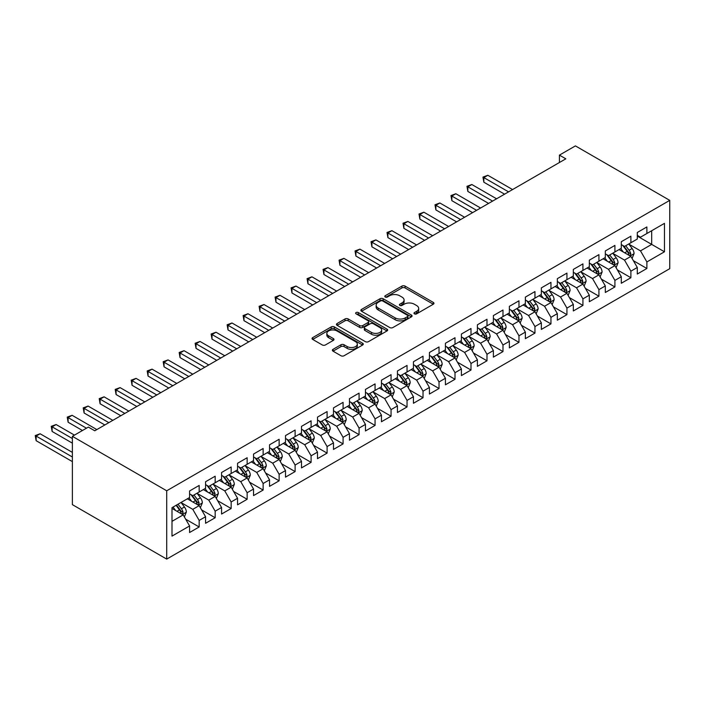 <?xml version="1.0" encoding="UTF-8"?>
<svg xmlns="http://www.w3.org/2000/svg" width="705" height="705" viewBox="0 0 705 705"><rect width="100%" height="100%" fill="white"/><g stroke="black" fill="none" stroke-linecap="round" stroke-linejoin="round"><path stroke-width="1.06" d="M414.443 313.848A1.551 0.899 0 0 0 416.637 313.848L433.311 304.216A2.221 1.278 0 0 0 433.963 303.309A2.221 1.278 0 0 0 433.311 302.41L405.067 286.098A2.221 1.278 0 0 0 401.921 286.098L385.247 295.721A1.551 0.899 0 0 0 384.789 296.356A1.551 0.899 0 0 0 385.247 296.99A1.551 0.899 0 0 0 387.442 296.99L389.601 295.748A7.103 4.098 0 0 1 399.647 295.748L402 297.105A7.103 4.098 0 0 1 404.08 300.004A7.103 4.098 0 0 1 402 302.903L399.841 304.155A1.551 0.899 0 0 0 399.391 304.789A1.551 0.899 0 0 0 399.841 305.415A1.551 0.899 0 0 0 402.044 305.415L404.203 304.172A7.103 4.098 0 0 1 414.24 304.172L416.602 305.529A7.103 4.098 0 0 1 418.682 308.429A7.103 4.098 0 0 1 416.602 311.328L414.443 312.579A1.551 0.899 0 0 0 413.985 313.214A1.551 0.899 0 0 0 414.443 313.848L414.443 312.579M333.024 349.345A2.221 1.278 0 0 0 332.372 350.253A2.221 1.278 0 0 0 333.024 351.161L340.947 355.734A2.221 1.278 0 0 0 344.084 355.734L362.608 345.036A2.221 1.278 0 0 0 363.26 344.137A2.221 1.278 0 0 0 362.608 343.229L334.355 326.917A2.221 1.278 0 0 0 331.218 326.917L312.703 337.607A2.221 1.278 0 0 0 312.051 338.515A2.221 1.278 0 0 0 312.703 339.422L322.273 344.948A2.221 1.278 0 0 0 325.41 344.948L333.342 340.374A2.221 1.278 0 0 0 333.985 339.466A2.221 1.278 0 0 0 333.342 338.559L328.592 335.818A5.94 3.428 0 0 1 326.847 333.394A5.94 3.428 0 0 1 330.513 330.231A5.94 3.428 0 0 1 336.99 330.971L355.584 341.714A5.94 3.428 0 0 1 357.32 344.137A5.94 3.428 0 0 1 353.654 347.301A5.94 3.428 0 0 1 347.186 346.56L344.084 344.771A2.221 1.278 0 0 0 340.947 344.771L333.024 349.345L333.024 351.161M72.377 436.325L166.715 490.786L166.715 559.1L72.377 504.639L72.377 436.325L88.372 427.089L94.761 430.781L565.815 158.819L559.417 155.126L559.417 162.511M559.417 155.126L575.412 145.9L669.75 200.361L166.715 490.786M389.759 327.552A2.221 1.278 0 0 0 392.896 327.552L411.42 316.862A2.221 1.278 0 0 0 412.072 315.955A2.221 1.278 0 0 0 411.42 315.047L383.168 298.735A2.221 1.278 0 0 0 380.03 298.735L361.506 309.425A2.221 1.278 0 0 0 360.863 310.332A2.221 1.278 0 0 0 361.506 311.24L389.759 327.552M356.712 314.183A1.551 0.899 0 0 1 358.29 314.404L386.983 330.962L368.495 341.643A2.221 1.278 0 0 1 365.357 341.643L337.105 325.331L337.105 323.516A2.221 1.278 0 0 0 336.452 324.423A2.221 1.278 0 0 0 337.105 325.331M337.105 323.516L345.027 318.942A2.221 1.278 0 0 1 348.173 318.942L359.629 325.56A2.221 1.278 0 0 0 362.767 325.56L368.019 322.52A2.221 1.278 0 0 0 368.671 321.612A2.221 1.278 0 0 0 368.019 320.713L356.095 313.822A1.551 0.899 0 0 1 355.637 313.187A1.551 0.899 0 0 1 356.598 312.359A1.551 0.899 0 0 1 358.29 312.553L387.01 329.138A2.221 1.278 0 0 1 387.662 330.046A2.221 1.278 0 0 1 387.01 330.953L387.01 329.138M166.715 559.1L669.75 268.675L669.75 200.361M637.294 236.087L651.684 244.397L651.684 230.738L664.471 223.353L646.882 233.505L646.882 226.948L637.294 232.491L637.294 239.048L630.896 242.74L630.896 236.184L621.299 241.718L621.299 248.275L614.91 251.967L614.91 245.411L605.313 250.954L605.313 257.51L598.915 261.202L598.915 254.646L589.318 260.18L589.318 266.737L582.929 270.429L582.929 263.882L573.332 269.416L573.332 275.972L566.935 279.665L566.935 273.108L557.347 278.651L557.347 285.199L550.949 288.891L550.949 282.344L541.352 287.878L541.352 294.434L534.954 298.127L534.954 291.57L525.366 297.113L525.366 303.661L518.968 307.354L518.968 300.806L509.371 306.34L509.371 312.897L502.982 316.589L502.982 310.033L493.385 315.576L493.385 322.132L486.988 325.825L486.988 319.268L477.391 324.802L477.391 331.359L471.002 335.051L471.002 328.495L461.405 334.038L461.405 340.594L455.007 344.287L455.007 337.73L445.419 343.264L445.419 349.821L439.021 353.513L439.021 346.957L429.424 352.5L429.424 359.056L423.026 362.749L423.026 356.192L413.438 361.736L413.438 368.283L407.041 371.976L407.041 365.428L397.444 370.962L397.444 377.519L391.055 381.211L391.055 374.655L381.458 380.198L381.458 386.745L375.06 390.438L375.06 383.89L365.463 389.424L365.463 395.981L359.074 399.673L359.074 393.117L349.477 398.66L349.477 405.208L343.079 408.9L343.079 402.352L333.491 407.887L333.491 414.443L327.094 418.135L327.094 411.579L317.497 417.122L317.497 423.679L311.099 427.371L311.099 420.814L301.511 426.349L301.511 432.905L295.113 436.598L295.113 430.041L285.516 435.584L285.516 442.141L279.127 445.833L279.127 439.277L269.53 444.811L269.53 451.367L263.132 455.06L263.132 448.503L253.544 454.046L253.544 460.603L247.147 464.295L247.147 457.739L237.55 463.282L237.55 469.83L231.152 473.522L231.152 466.974L221.564 472.509L221.564 479.065L215.166 482.758L215.166 476.201L205.569 481.744L205.569 488.292L199.171 491.984L199.171 485.437L189.583 490.971L189.583 497.527L171.994 507.679L171.994 536.117L189.583 525.956L183.185 514.879L171.994 508.42M664.471 223.353L664.471 251.782L646.882 261.943L640.492 250.865L628.895 244.168M633.372 260.691L646.882 268.49L646.882 261.943M646.882 268.49L637.294 274.033L637.294 267.477L630.896 271.169L624.498 260.092L612.909 253.403M617.386 269.927L630.896 277.726L630.896 271.169M630.896 277.726L621.299 283.26L621.299 276.712L614.91 280.405L608.512 269.328L596.915 262.63M601.391 279.154L614.91 286.953L614.91 280.405M614.91 286.953L605.313 292.496L605.313 285.939L598.915 289.632L592.517 278.554L580.929 271.866M585.406 288.389L598.915 296.188L598.915 289.632M598.915 296.188L589.318 301.731L589.318 295.175L582.929 298.867L576.531 287.79L564.934 281.092M569.42 297.616L582.929 305.424L582.929 298.867M582.929 305.424L573.332 310.958L573.332 304.401L566.935 308.094L560.537 297.017L548.948 290.328M553.425 306.851L566.935 314.65L566.935 308.094M566.935 314.65L557.347 320.193L557.347 313.637L550.949 317.329L544.551 306.252L532.962 299.555M537.439 316.078L550.949 323.886L550.949 317.329M550.949 323.886L541.352 329.42L541.352 322.864L534.954 326.556L528.565 315.479L516.968 308.79M521.444 325.313L534.954 333.113L534.954 326.556M534.954 333.113L525.366 338.656L525.366 332.099L518.968 335.791L512.57 324.714L500.982 318.017M505.459 334.549L518.968 342.348L518.968 335.791M518.968 342.348L509.371 347.882L509.371 341.326L502.982 345.027L496.584 333.941L484.987 327.252M489.464 343.776L502.982 351.575L502.982 345.027M502.982 351.575L493.385 357.118L493.385 350.561L486.988 354.254L480.59 343.176L469.001 336.479M473.478 353.011L486.988 360.81L486.988 354.254M486.988 360.81L477.391 366.344L477.391 359.797L471.002 363.489L464.604 352.412L453.007 345.714M457.492 362.238L471.002 370.037L471.002 363.489M471.002 370.037L461.405 375.58L461.405 369.023L455.007 372.716L448.618 361.639L437.021 354.95M441.497 371.473L455.007 379.272L455.007 372.716M455.007 379.272L445.419 384.807L445.419 378.259L439.021 381.951L432.623 370.874L421.035 364.177M425.512 380.7L439.021 388.499L439.021 381.951M439.021 388.499L429.424 394.042L429.424 387.486L423.026 391.178L416.637 380.101L405.04 373.412M409.517 389.935L423.026 397.735L423.026 391.178M423.026 397.735L413.438 403.278L413.438 396.721L407.041 400.414L400.643 389.336L389.054 382.639M393.531 399.162L407.041 406.97L407.041 400.414M407.041 406.97L397.444 412.504L397.444 405.948L391.055 409.64L384.657 398.563L373.06 391.874M377.536 408.398L391.055 416.197L391.055 409.64M391.055 416.197L381.458 421.74L381.458 415.183L375.06 418.876L368.662 407.798L357.074 401.101M361.55 417.624L375.06 425.432L375.06 418.876M375.06 425.432L365.463 430.966L365.463 424.41L359.074 428.102L352.676 417.025L341.079 410.336M345.565 426.86L359.074 434.659L359.074 428.102M359.074 434.659L349.477 440.202L349.477 433.645L343.079 437.338L336.69 426.261L325.093 419.563M329.57 436.095L343.079 443.894L343.079 437.338M343.079 443.894L333.491 449.429L333.491 442.881L327.094 446.573L320.696 435.487L309.107 428.799M313.584 445.322L327.094 453.121L327.094 446.573M327.094 453.121L317.497 458.664L317.497 452.108L311.099 455.8L304.71 444.723L293.113 438.034M297.589 454.558L311.099 462.357L311.099 455.8M311.099 462.357L301.511 467.891L301.511 461.343L295.113 465.036L288.715 453.958L277.127 447.261M281.603 463.784L295.113 471.583L295.113 465.036M295.113 471.583L285.516 477.126L285.516 470.57L279.127 474.262L272.729 463.185L261.132 456.496M265.609 473.02L279.127 480.819L279.127 474.262M279.127 480.819L269.53 486.353L269.53 479.805L263.132 483.498L256.735 472.421L245.146 465.723M249.623 482.246L263.132 490.054L263.132 483.498M263.132 490.054L253.544 495.589L253.544 489.032L247.147 492.724L240.749 481.647L229.16 474.959M233.637 491.482L247.147 499.281L247.147 492.724M247.147 499.281L237.55 504.824L237.55 498.268L231.152 501.96L224.763 490.883L213.166 484.185M217.642 500.709L231.152 508.516L231.152 501.96M231.152 508.516L221.564 514.051L221.564 507.494L215.166 511.187L208.768 500.109L197.18 493.421M201.656 509.944L215.166 517.743L215.166 511.187M215.166 517.743L205.569 523.286L205.569 516.73L199.171 520.422L192.782 509.345L181.185 502.647M185.662 519.18L199.171 526.979L199.171 520.422M199.171 526.979L189.583 532.513L189.583 525.956M189.583 493.835L192.782 495.677L199.171 491.984M171.994 521.347L183.185 514.879M205.569 484.599L208.768 486.45L215.166 482.758M192.782 509.345L199.171 505.652L187.345 498.823M205.569 516.73L199.171 505.652M221.564 475.373L224.763 477.214L231.152 473.522M208.768 500.109L215.166 496.417L203.331 489.587M221.564 507.494L215.166 496.417M237.55 466.137L240.749 467.988L247.147 464.295M224.763 490.883L231.152 487.19L219.325 480.361M237.55 498.268L231.152 487.19M253.544 456.911L256.735 458.752L263.132 455.06M240.749 481.647L247.147 477.955L235.311 471.125M253.544 489.032L247.147 477.955M269.53 447.675L272.729 449.526L279.127 445.833M256.735 472.421L263.132 468.728L251.297 461.89M269.53 479.805L263.132 468.728M285.516 438.448L288.715 440.29L295.113 436.598M272.729 463.185L279.127 459.493L267.292 452.663M285.516 470.57L279.127 459.493M301.511 429.213L304.71 431.063L311.099 427.371M288.715 453.958L295.113 450.266L283.278 443.427M301.511 461.343L295.113 450.266M317.497 419.986L320.696 421.828L327.094 418.135M304.71 444.723L311.099 441.03L299.273 434.201M317.497 452.108L311.099 441.03M333.491 410.751L336.69 412.601L343.079 408.9M320.696 435.487L327.094 431.795L315.258 424.965M333.491 442.881L327.094 431.795M349.477 401.515L352.676 403.366L359.074 399.673M336.69 426.261L343.079 422.568L331.253 415.738M349.477 433.645L343.079 422.568M365.463 392.288L368.662 394.13L375.06 390.438M352.676 417.025L359.074 413.333L347.239 406.503M365.463 424.41L359.074 413.333M381.458 383.053L384.657 384.904L391.055 381.211M368.662 407.798L375.06 404.106L363.225 397.276M381.458 415.183L375.06 404.106M397.444 373.826L400.643 375.668L407.041 371.976M384.657 398.563L391.055 394.87L379.219 388.041M397.444 405.948L391.055 394.87M413.438 364.591L416.637 366.441L423.026 362.749M400.643 389.336L407.041 385.644L395.205 378.814M413.438 396.721L407.041 385.644M429.424 355.364L432.623 357.206L439.021 353.513M416.637 380.101L423.026 376.408L411.2 369.579M429.424 387.486L423.026 376.408M445.419 346.129L448.618 347.979L455.007 344.287M432.623 370.874L439.021 367.182L427.186 360.343M445.419 378.259L439.021 367.182M461.405 336.902L464.604 338.744L471.002 335.051M448.618 361.639L455.007 357.946L443.181 351.116M461.405 369.023L455.007 357.946M477.391 327.666L480.59 329.517L486.988 325.825M464.604 352.412L471.002 348.719L459.166 341.881M477.391 359.797L471.002 348.719M493.385 318.44L496.584 320.281L502.982 316.589M480.59 343.176L486.988 339.484L475.152 332.654M493.385 350.561L486.988 339.484M509.371 309.204L512.57 311.046L518.968 307.354M496.584 333.941L502.982 330.248L491.147 323.419M509.371 341.326L502.982 330.248M525.366 299.969L528.565 301.819L534.954 298.127M512.57 324.714L518.968 321.022L507.133 314.192M525.366 332.099L518.968 321.022M541.352 290.742L544.551 292.584L550.949 288.891M528.565 315.479L534.954 311.786L523.128 304.957M541.352 322.864L534.954 311.786M557.347 281.507L560.537 283.357L566.935 279.665M544.551 306.252L550.949 302.56L539.113 295.73M557.347 313.637L550.949 302.56M573.332 272.28L576.531 274.122L582.929 270.429M560.537 297.017L566.935 293.324L555.108 286.494M573.332 304.401L566.935 293.324M589.318 263.044L592.517 264.895L598.915 261.202M576.531 287.79L582.929 284.097L571.094 277.259M589.318 295.175L582.929 284.097M605.313 253.818L608.512 255.659L614.91 251.967M592.517 278.554L598.915 274.862L587.08 268.032M605.313 285.939L598.915 274.862M621.299 244.582L624.498 246.433L630.896 242.74M608.512 269.328L614.91 265.635L603.075 258.797M621.299 276.712L614.91 265.635M637.294 235.355L640.492 237.197L646.882 233.505M624.498 260.092L630.896 256.4L619.061 249.57M637.294 267.477L630.896 256.4M640.492 250.865L651.684 244.397L664.471 251.782M415.06 314.069L416.602 313.179A7.103 4.098 0 0 0 418.682 310.279L418.682 308.429M404.08 300.004L404.08 301.855A7.103 4.098 0 0 1 402 304.754L400.466 305.635M433.284 304.234L405.067 287.94A2.221 1.278 0 0 0 401.921 287.94L385.873 297.21M411.394 316.88L383.168 300.586A2.221 1.278 0 0 0 380.03 300.586L361.542 311.257M407.499 316.589A1.551 0.899 0 0 0 407.948 315.955A1.551 0.899 0 0 0 407.499 315.32L382.7 301A1.551 0.899 0 0 0 380.497 301L378.224 302.313A7.103 4.098 0 0 0 376.144 305.212A7.103 4.098 0 0 0 378.224 308.111L395.179 317.902A7.103 4.098 0 0 0 405.216 317.902L407.499 316.589L407.499 318.431A1.551 0.899 0 0 0 407.948 317.796L407.948 315.955M376.144 305.212L376.144 307.063A7.103 4.098 0 0 0 378.224 309.962L378.224 308.111M407.499 318.431L405.216 319.744A7.103 4.098 0 0 1 395.179 319.744L378.224 309.962M337.131 325.349L345.027 320.793L345.027 318.942M368.671 321.612L368.671 323.463A2.221 1.278 0 0 1 368.019 324.37L362.767 327.402A2.221 1.278 0 0 1 359.629 327.402L348.173 320.793A2.221 1.278 0 0 0 345.027 320.793M371.517 332.425A5.94 3.428 0 0 0 377.986 333.165A5.94 3.428 0 0 0 381.652 330.002A5.94 3.428 0 0 0 379.916 327.578L373.359 323.789A2.221 1.278 0 0 0 370.222 323.789L364.961 326.829A2.221 1.278 0 0 0 364.309 327.737A2.221 1.278 0 0 0 364.961 328.636L371.517 332.425L371.517 334.267A5.94 3.428 0 0 0 377.986 335.007A5.94 3.428 0 0 0 381.652 331.844L381.652 330.002M364.309 327.737L364.309 329.579A2.221 1.278 0 0 0 364.961 330.486L364.961 328.636M371.517 334.267L364.961 330.486M357.32 344.137L357.32 345.979A5.94 3.428 0 0 1 353.654 349.151A5.94 3.428 0 0 1 347.186 348.402L344.084 346.613A2.221 1.278 0 0 0 340.947 346.613L333.051 351.169M326.847 333.394L326.847 335.245A5.94 3.428 0 0 0 328.592 337.669L328.592 335.818M333.306 340.392L328.592 337.669M362.608 343.229L362.608 345.036L334.355 328.768A2.221 1.278 0 0 0 331.218 328.768L312.729 339.44M632.077 258.453L634.059 253.615A5.992 3.463 -120 0 0 632.147 248.512L628.754 243.974M623.335 252.037L620.752 248.592M512.57 189.566L487.834 175.281L483.841 177.59L483.841 182.207L504.577 194.183M629.768 255.748L630.825 253.87A5.992 3.463 -120 0 0 629.107 250.266L625.714 245.728M623.775 246.01L627.97 251.614A3.049 1.762 60 0 1 628.525 252.54L630.825 253.87M622.718 245.402L627.194 251.368A5.992 3.463 60 0 1 628.904 254.972L629.027 255.325M483.841 182.207L482.96 177.087L508.578 191.875M482.96 177.087L487.834 175.281M616.091 267.68L618.073 262.842A5.992 3.463 -120 0 0 616.161 257.739L612.76 253.21M607.349 261.273L604.767 257.818M496.584 198.792L471.848 184.516L467.847 186.825L467.847 191.434L488.583 203.41M613.773 264.983L614.839 263.097A5.992 3.463 -120 0 0 613.121 259.493L609.728 254.963M607.789 255.245L611.984 260.841A3.049 1.762 60 0 1 612.539 261.767L614.839 263.097M606.732 254.637L611.2 260.603A5.992 3.463 60 0 1 612.918 264.208L613.042 264.551M467.847 191.434L466.966 186.314L492.584 201.101M466.966 186.314L471.848 184.516M600.096 276.915L602.079 272.077A5.992 3.463 -120 0 0 600.166 266.975L596.774 262.436M591.363 270.5L588.781 267.054M480.59 208.028L455.853 193.743L451.861 196.052L451.861 200.669L472.597 212.646M597.787 274.21L598.845 272.333A5.992 3.463 -120 0 0 597.135 268.728L593.733 264.19M591.795 264.472L595.989 270.077A3.049 1.762 60 0 1 596.545 271.002L598.845 272.333M590.737 263.864L595.214 269.83A5.992 3.463 60 0 1 596.923 273.434L597.047 273.787M451.861 200.669L450.98 195.549L476.598 210.337M450.98 195.549L455.853 193.743M584.11 286.142L586.093 281.304A5.992 3.463 -120 0 0 584.181 276.201L580.779 271.672M575.368 279.735L572.786 276.281M464.604 217.255L439.867 202.978L435.866 205.287L435.866 209.905L456.611 221.872M581.801 283.445L582.859 281.559A5.992 3.463 -120 0 0 581.14 277.955L577.748 273.425M575.809 273.707L580.003 279.303A3.049 1.762 60 0 1 580.559 280.238L582.859 281.559M574.751 273.099L579.219 279.065A5.992 3.463 60 0 1 580.938 282.67L581.061 283.013M435.866 209.905L434.994 204.776L460.603 219.563M434.994 204.776L439.867 202.978M568.124 295.377L570.098 290.539A5.992 3.463 -120 0 0 568.186 285.437L564.793 280.898M559.382 288.962L556.8 285.516M448.609 226.49L423.881 212.205L419.88 214.514L419.88 219.132L440.616 231.108M565.807 292.672L566.864 290.795A5.992 3.463 -120 0 0 565.154 287.191L561.753 282.652M559.814 282.934L564.009 288.539A3.049 1.762 60 0 1 564.564 289.464L566.864 290.795M558.765 282.326L563.233 288.301A5.992 3.463 60 0 1 564.952 291.905L565.066 292.249M419.88 219.132L418.999 214.012L444.617 228.799M418.999 214.012L423.881 212.205M552.13 304.604L554.112 299.766A5.992 3.463 -120 0 0 552.2 294.664L548.807 290.134M543.388 298.197L540.805 294.752M432.623 235.717L407.887 221.44L403.894 223.749L403.894 228.367L424.63 240.335M549.821 301.907L550.878 300.022A5.992 3.463 -120 0 0 549.16 296.417L545.767 291.888M543.828 292.17L548.023 297.766A3.049 1.762 60 0 1 548.578 298.7L550.878 300.022M542.771 291.562L547.247 297.528A5.992 3.463 60 0 1 548.957 301.132L549.08 301.476M403.894 228.367L403.013 223.238L428.622 238.026M403.013 223.238L407.887 221.44M536.144 313.84L538.126 309.001A5.992 3.463 -120 0 0 536.214 303.899L532.813 299.361M527.402 307.424L524.82 303.978M416.637 244.952L391.901 230.676L387.9 232.976L387.9 237.594L408.636 249.57M533.826 311.134L534.884 309.257A5.992 3.463 -120 0 0 533.174 305.653L529.772 301.114M527.834 301.396L532.028 307.001A3.049 1.762 60 0 1 532.583 307.926L534.884 309.257M526.785 300.788L531.253 306.763A5.992 3.463 60 0 1 532.971 310.367L533.095 310.711M387.9 237.594L387.019 232.474L412.637 247.261M387.019 232.474L391.901 230.676M520.149 323.066L522.132 318.228A5.992 3.463 -120 0 0 520.22 313.126L516.827 308.596M511.407 316.66L508.825 313.214M400.643 254.188L375.906 239.903L371.914 242.212L371.914 246.829L392.65 258.797M517.84 320.37L518.898 318.484A5.992 3.463 -120 0 0 517.179 314.879L513.786 310.35M511.848 310.632L516.042 316.237A3.049 1.762 60 0 1 516.598 317.162L518.898 318.484M510.79 310.024L515.267 315.99A5.992 3.463 60 0 1 516.976 319.594L517.1 319.947M371.914 246.829L371.033 241.7L396.651 256.488M371.033 241.7L375.906 239.903M504.163 332.302L506.146 327.464A5.992 3.463 -120 0 0 504.234 322.361L500.832 317.823M495.421 325.886L492.839 322.441M384.657 263.414L359.92 249.138L355.919 251.447L355.919 256.056L376.664 268.032M501.845 329.596L502.912 327.719A5.992 3.463 -120 0 0 501.193 324.115L497.8 319.585M495.862 319.867L500.057 325.463A3.049 1.762 60 0 1 500.612 326.389L502.912 327.719M494.804 319.259L499.272 325.225A5.992 3.463 60 0 1 500.991 328.83L501.114 329.173M355.919 256.056L355.038 250.936L380.656 265.723M355.038 250.936L359.92 249.138M488.168 341.537L490.151 336.699A5.992 3.463 -120 0 0 488.239 331.597L484.846 327.058M479.435 335.122L476.853 331.676M368.662 272.65L343.925 258.365L339.933 260.674L339.933 265.291L360.669 277.259M485.86 338.832L486.917 336.955A5.992 3.463 -120 0 0 485.207 333.35L481.806 328.812M479.867 329.094L484.062 334.699A3.049 1.762 60 0 1 484.617 335.624L486.917 336.955M478.818 328.486L483.286 334.452A5.992 3.463 60 0 1 484.996 338.056L485.119 338.409M339.933 265.291L339.052 260.163L364.67 274.959M339.052 260.163L343.925 258.365M472.183 350.764L474.165 345.926A5.992 3.463 -120 0 0 472.253 340.823L468.851 336.294M463.441 344.348L460.858 340.903M352.676 281.877L327.94 267.6L323.939 269.909L323.939 274.518L344.683 286.494M469.874 348.067L470.931 346.181A5.992 3.463 -120 0 0 469.213 342.577L465.82 338.048M463.881 338.329L468.076 343.925A3.049 1.762 60 0 1 468.631 344.851L470.931 346.181M462.824 337.721L467.292 343.688A5.992 3.463 60 0 1 469.01 347.292L469.133 347.635M323.939 274.518L323.066 269.398L348.675 284.185M323.066 269.398L327.94 267.6M456.197 359.999L458.171 355.161A5.992 3.463 -120 0 0 456.258 350.059L452.866 345.52M447.455 353.584L444.873 350.138M336.682 291.112L311.954 276.827L307.953 279.136L307.953 283.754L328.689 295.73M453.879 357.294L454.937 355.417A5.992 3.463 -120 0 0 453.227 351.813L449.825 347.274M447.887 347.556L452.081 353.161A3.049 1.762 60 0 1 452.636 354.086L454.937 355.417M446.838 346.948L451.306 352.914A5.992 3.463 60 0 1 453.024 356.519L453.139 356.871M307.953 283.754L307.072 278.634L332.689 293.421M307.072 278.634L311.954 276.827M440.202 369.226L442.185 364.388A5.992 3.463 -120 0 0 440.273 359.286L436.88 354.756M431.46 362.819L428.878 359.365M320.696 300.339L295.959 286.063L291.967 288.371L291.967 292.98L312.703 304.957M437.893 366.529L438.951 364.644A5.992 3.463 -120 0 0 437.232 361.039L433.839 356.51M431.901 356.792L436.095 362.388A3.049 1.762 60 0 1 436.651 363.313L438.951 364.644M430.843 356.184L435.32 362.15A5.992 3.463 60 0 1 437.029 365.754L437.153 366.098M291.967 292.98L291.086 287.86L316.695 302.648M291.086 287.86L295.959 286.063M424.216 378.462L426.199 373.624A5.992 3.463 -120 0 0 424.287 368.521L420.885 363.983M415.474 372.046L412.892 368.6M304.71 309.574L279.973 295.289L275.972 297.598L275.972 302.216L296.708 314.192M421.898 375.756L422.965 373.879A5.992 3.463 -120 0 0 421.246 370.275L417.845 365.736M415.906 366.018L420.101 371.623A3.049 1.762 60 0 1 420.656 372.548L422.965 373.879M414.857 365.41L419.325 371.376A5.992 3.463 60 0 1 421.044 374.981L421.167 375.333M275.972 302.216L275.091 297.096L300.709 311.883M275.091 297.096L279.973 295.289M408.221 387.688L410.204 382.85A5.992 3.463 -120 0 0 408.292 377.748L404.899 373.218M399.488 381.282L396.906 377.836M288.715 318.801L263.978 304.525L259.986 306.834L259.986 311.451L280.722 323.419M405.913 384.992L406.97 383.106A5.992 3.463 -120 0 0 405.252 379.501L401.859 374.972M399.92 375.254L404.115 380.85A3.049 1.762 60 0 1 404.67 381.784L406.97 383.106M398.863 374.646L403.339 380.612A5.992 3.463 60 0 1 405.049 384.216L405.172 384.56M259.986 311.451L259.105 306.322L284.723 321.11M259.105 306.322L263.978 304.525M392.236 396.924L394.218 392.086A5.992 3.463 -120 0 0 392.306 386.983L388.904 382.445M383.494 390.508L380.911 387.063M272.729 328.036L247.993 313.751L243.992 316.06L243.992 320.678L264.736 332.654M389.918 394.218L390.984 392.341A5.992 3.463 -120 0 0 389.266 388.737L385.873 384.199M383.934 384.481L388.129 390.085A3.049 1.762 60 0 1 388.684 391.011L390.984 392.341M382.877 383.873L387.345 389.847A5.992 3.463 60 0 1 389.063 393.452L389.186 393.795M243.992 320.678L243.119 315.558L268.728 330.345M243.119 315.558L247.993 313.751M376.241 406.15L378.224 401.312A5.992 3.463 -120 0 0 376.311 396.21L372.919 391.68M367.508 399.744L364.926 396.298M256.735 337.272L231.998 322.987L228.006 325.296L228.006 329.914L248.742 341.881M373.932 403.454L374.989 401.568A5.992 3.463 -120 0 0 373.28 397.964L369.878 393.434M367.939 393.716L372.134 399.312A3.049 1.762 60 0 1 372.689 400.246L374.989 401.568M366.891 393.108L371.359 399.074A5.992 3.463 60 0 1 373.077 402.678L373.192 403.022M228.006 329.914L227.125 324.785L252.743 339.572M227.125 324.785L231.998 322.987M360.255 415.386L362.238 410.548A5.992 3.463 -120 0 0 360.325 405.445L356.924 400.907M351.513 408.97L348.931 405.525M240.749 346.499L216.012 332.222L212.011 334.523L212.011 339.14L232.756 351.116M357.946 412.681L359.004 410.803A5.992 3.463 -120 0 0 357.285 407.199L353.892 402.661M351.954 402.952L356.148 408.548A3.049 1.762 60 0 1 356.704 409.473L359.004 410.803M350.896 402.335L355.364 408.31A5.992 3.463 60 0 1 357.082 411.914L357.206 412.258M212.011 339.14L211.139 334.02L236.748 348.808M211.139 334.02L216.012 332.222M344.269 424.613L346.243 419.783A5.992 3.463 -120 0 0 344.331 414.672L340.938 410.143M335.527 418.206L332.945 414.76M224.754 355.734L200.026 341.449L196.025 343.758L196.025 348.376L216.761 360.343M341.951 421.916L343.009 420.039A5.992 3.463 -120 0 0 341.299 416.435L337.898 411.896M335.959 412.178L340.154 417.783A3.049 1.762 60 0 1 340.709 418.708L343.009 420.039M334.91 411.57L339.378 417.536A5.992 3.463 60 0 1 341.097 421.141L341.211 421.493M196.025 348.376L195.144 343.247L220.762 358.043M195.144 343.247L200.026 341.449M328.274 433.848L330.257 429.01A5.992 3.463 -120 0 0 328.345 423.908L324.952 419.369M319.532 427.433L316.95 423.987M208.768 364.961L184.031 350.685L180.039 352.993L180.039 357.602L200.775 369.579M325.966 431.143L327.023 429.266A5.992 3.463 -120 0 0 325.305 425.661L321.912 421.132M319.973 421.414L324.168 427.01A3.049 1.762 60 0 1 324.723 427.935L327.023 429.266M318.916 420.806L323.392 426.772A5.992 3.463 60 0 1 325.102 430.376L325.225 430.72M180.039 357.602L179.158 352.482L204.767 367.27M179.158 352.482L184.031 350.685M312.289 443.084L314.271 438.246A5.992 3.463 -120 0 0 312.359 433.143L308.957 428.605M303.547 436.668L300.964 433.223M192.782 374.196L168.046 359.911L164.045 362.22L164.045 366.838L184.78 378.814M309.971 440.378L311.037 438.501A5.992 3.463 -120 0 0 309.319 434.897L305.917 430.358M303.978 430.64L308.182 436.245A3.049 1.762 60 0 1 308.728 437.17L311.037 438.501M302.93 430.032L307.398 435.998A5.992 3.463 60 0 1 309.116 439.603L309.239 439.955M164.045 366.838L163.163 361.709L188.781 376.505M163.163 361.709L168.046 359.911M296.294 452.31L298.277 447.472A5.992 3.463 -120 0 0 296.364 442.37L292.972 437.84M287.561 445.895L284.979 442.449M176.788 383.423L152.051 369.147L148.059 371.456L148.059 376.065L168.795 388.041M293.985 449.614L295.043 447.728A5.992 3.463 -120 0 0 293.324 444.124L289.931 439.594M287.993 439.876L292.187 445.472A3.049 1.762 60 0 1 292.742 446.397L295.043 447.728M286.935 439.268L291.412 445.234A5.992 3.463 60 0 1 293.121 448.838L293.245 449.182M148.059 376.065L147.178 370.945L172.796 385.732M147.178 370.945L152.051 369.147M280.308 461.546L282.291 456.708A5.992 3.463 -120 0 0 280.379 451.605L276.977 447.067M271.566 455.13L268.984 451.685M160.802 392.659L136.065 378.373L132.064 380.682L132.064 385.3L152.809 397.276M277.99 458.84L279.057 456.963A5.992 3.463 -120 0 0 277.338 453.359L273.945 448.821M272.007 449.103L276.201 454.707A3.049 1.762 60 0 1 276.757 455.633L279.057 456.963M270.949 448.495L275.417 454.461A5.992 3.463 60 0 1 277.136 458.065L277.259 458.417M132.064 385.3L131.192 380.18L156.801 394.967M131.192 380.18L136.065 378.373M264.313 470.773L266.296 465.935A5.992 3.463 -120 0 0 264.384 460.832L260.991 456.302M255.58 464.366L252.998 460.911M144.807 401.885L120.079 387.609L116.078 389.918L116.078 394.536L136.814 406.503M262.004 468.076L263.062 466.19A5.992 3.463 -120 0 0 261.352 462.586L257.951 458.056M256.012 458.338L260.207 463.934A3.049 1.762 60 0 1 260.762 464.868L263.062 466.19M254.963 457.73L259.431 463.696A5.992 3.463 60 0 1 261.15 467.3L261.264 467.644M116.078 394.536L115.197 389.407L140.815 404.194M115.197 389.407L120.079 387.609M248.327 480.008L250.31 475.17A5.992 3.463 -120 0 0 248.398 470.068L244.996 465.529M239.585 473.593L237.003 470.147M128.821 411.121L104.084 396.836L100.084 399.145L100.084 403.762L120.828 415.738M246.019 477.303L247.076 475.426A5.992 3.463 -120 0 0 245.358 471.821L241.965 467.283M240.026 467.565L244.221 473.17A3.049 1.762 60 0 1 244.776 474.095L247.076 475.426M238.969 466.957L243.436 472.932A5.992 3.463 60 0 1 245.155 476.527L245.278 476.88M100.084 403.762L99.211 398.642L124.82 413.43M99.211 398.642L104.084 396.836M232.342 489.235L234.324 484.397A5.992 3.463 -120 0 0 232.412 479.294L229.01 474.765M223.6 482.828L221.018 479.382M112.835 420.347L88.099 406.071L84.098 408.38L84.098 412.998L104.833 424.965M230.024 486.538L231.081 484.652A5.992 3.463 -120 0 0 229.372 481.048L225.97 476.518M224.031 476.8L228.226 482.396A3.049 1.762 60 0 1 228.781 483.33L231.081 484.652M222.983 476.192L227.451 482.158A5.992 3.463 60 0 1 229.169 485.763L229.284 486.106M84.098 412.998L83.216 407.869L108.834 422.656M83.216 407.869L88.099 406.071M216.347 498.47L218.33 493.632A5.992 3.463 -120 0 0 216.417 488.53L213.025 483.991M207.605 492.055L205.023 488.609M96.841 429.583L72.104 415.298L68.112 417.607L68.112 422.224L82.45 430.508M214.038 495.765L215.096 493.888A5.992 3.463 -120 0 0 213.377 490.283L209.984 485.745M208.046 486.027L212.24 491.632A3.049 1.762 60 0 1 212.795 492.557L215.096 493.888M206.988 485.419L211.465 491.394A5.992 3.463 60 0 1 213.174 494.998L213.298 495.342M68.112 422.224L67.231 417.104L86.451 428.199M67.231 417.104L72.104 415.298M200.361 507.697L202.344 502.859A5.992 3.463 -120 0 0 200.431 497.756L197.03 493.227M191.619 501.29L189.037 497.845M74.457 435.126L56.118 424.533L52.117 426.842L52.117 431.46L72.377 443.154M198.043 505L199.11 503.114A5.992 3.463 -120 0 0 197.391 499.51L193.99 494.98M192.051 495.262L196.254 500.858A3.049 1.762 60 0 1 196.801 501.793L199.11 503.114M191.002 494.654L195.47 500.621A5.992 3.463 60 0 1 197.188 504.225L197.312 504.577M52.117 431.46L51.236 426.331L72.377 438.536M51.236 426.331L56.118 424.533M184.366 516.932L186.349 512.094A5.992 3.463 -120 0 0 184.437 506.992L181.044 502.453M175.633 510.517L173.051 507.071M72.377 452.39L40.123 433.769L36.131 436.069L36.131 440.687L72.377 461.616M182.057 514.227L183.115 512.35A5.992 3.463 -120 0 0 181.405 508.746L178.004 504.207M176.506 505.08L180.26 510.094A3.049 1.762 60 0 1 180.815 511.019L183.115 512.35M176.083 505.318L179.484 509.856A5.992 3.463 60 0 1 181.194 513.46L181.317 513.804M36.131 440.687L35.25 435.567L72.377 456.999M35.25 435.567L40.123 433.769M416.602 313.179L416.602 311.328M399.841 305.415L399.841 304.155M402 304.754L402 302.903M385.247 296.99L385.247 295.721M401.921 287.94L401.921 286.098M405.067 287.94L405.067 286.098M433.311 304.216L433.311 302.41M361.506 311.24L361.506 309.425M380.03 300.586L380.03 298.735M383.168 300.586L383.168 298.735M411.42 316.862L411.42 315.047M395.179 319.744L395.179 317.902M405.216 319.744L405.216 317.902M348.173 320.793L348.173 318.942M359.629 327.402L359.629 325.56M362.767 327.402L362.767 325.56M368.019 324.37L368.019 322.52M358.29 314.404L358.29 312.553M340.947 346.613L340.947 344.771M344.084 346.613L344.084 344.771M347.186 348.402L347.186 346.56M333.342 340.374L333.342 338.559M312.703 339.422L312.703 337.607M331.218 328.768L331.218 326.917M334.355 328.768L334.355 326.917M630.147 255.968L634.024 253.73M629.107 250.266L632.147 248.512M624.692 252.813L627.194 251.368M614.152 265.195L618.029 262.956M613.121 259.493L616.161 257.739M608.697 262.048L611.2 260.603M598.166 274.43L602.044 272.192M597.135 268.728L600.166 266.975M592.711 271.275L595.214 269.83M582.171 283.657L586.049 281.418M581.14 277.955L584.181 276.201M576.716 280.511L579.219 279.065M566.186 292.892L570.063 290.654M565.154 287.191L568.186 285.437M560.731 289.746L563.233 288.301M550.2 302.128L554.077 299.889M549.16 296.417L552.2 294.664M544.736 298.973L547.247 297.528M534.205 311.354L538.082 309.116M533.174 305.653L536.214 303.899M528.75 308.208L531.253 306.763M518.219 320.59L522.097 318.352M517.179 314.879L520.22 313.126M512.764 317.435L515.267 315.99M502.224 329.817L506.102 327.578M501.193 324.115L504.234 322.361M496.769 326.671L499.272 325.225M486.238 339.052L490.116 336.814M485.207 333.35L488.239 331.597M480.784 335.897L483.286 334.452M470.244 348.279L474.121 346.04M469.213 342.577L472.253 340.823M464.789 345.133L467.292 343.688M454.258 357.514L458.135 355.276M453.227 351.813L456.258 350.059M448.803 354.359L451.306 352.914M438.272 366.741L442.15 364.503M437.232 361.039L440.273 359.286M432.808 363.595L435.32 362.15M422.277 375.976L426.155 373.738M421.246 370.275L424.287 368.521M416.822 372.822L419.325 371.376M406.291 385.203L410.169 382.965M405.252 379.501L408.292 377.748M400.837 382.057L403.339 380.612M390.297 394.439L394.174 392.2M389.266 388.737L392.306 386.983M384.842 391.293L387.345 389.847M374.311 403.674L378.188 401.436M373.28 397.964L376.311 396.21M368.856 400.519L371.359 399.074M358.316 412.901L362.194 410.662M357.285 407.199L360.325 405.445M352.861 409.755L355.364 408.31M342.33 422.136L346.208 419.898M341.299 416.435L344.331 414.672M336.875 418.981L339.378 417.536M326.344 431.363L330.222 429.125M325.305 425.661L328.345 423.908M320.89 428.217L323.392 426.772M310.35 440.599L314.227 438.36M309.319 434.897L312.359 433.143M304.895 437.444L307.398 435.998M294.364 449.825L298.241 447.587M293.324 444.124L296.364 442.37M288.909 446.679L291.412 445.234M278.369 459.061L282.247 456.822M277.338 453.359L280.379 451.605M272.914 455.906L275.417 454.461M262.383 468.287L266.261 466.049M261.352 462.586L264.384 460.832M256.928 465.141L259.431 463.696M246.389 477.523L250.266 475.285M245.358 471.821L248.398 470.068M240.934 474.377L243.436 472.932M230.403 486.758L234.28 484.511M229.372 481.048L232.412 479.294M224.948 483.604L227.451 482.158M214.417 495.985L218.294 493.747M213.377 490.283L216.417 488.53M208.962 492.839L211.465 491.394M198.422 505.221L202.3 502.982M197.391 499.51L200.431 497.756M192.967 502.066L195.47 500.621M182.436 514.447L186.314 512.209M181.405 508.746L184.437 506.992M176.981 511.301L179.484 509.856"/></g></svg>
